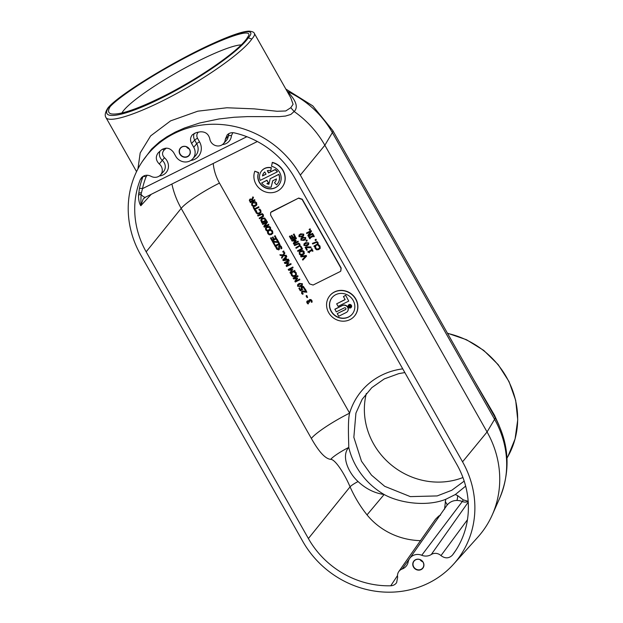 <?xml version="1.0" encoding="UTF-8"?>
<svg xmlns="http://www.w3.org/2000/svg" width="623" height="623" viewBox="0 0 623 623"><rect width="100%" height="100%" fill="white"/><g stroke="black" fill="none" stroke-linecap="round" stroke-linejoin="round"><path stroke-width="0.93" d="M105.832 117.295L105.933 117.498C109.266 123.627 139.35 113.635 174.393 94.751C209.421 75.936 243.445 51.452 251.824 39.023L248.281 37.847L246.794 38.587L248.826 35.316C250.937 28.526 224.833 37.333 190.513 55.003C156.248 72.58 120.309 95.654 110.216 106.549L108.737 107.281C118.861 95.708 160.742 69.137 198.013 50.642C235.447 31.968 259.02 25.964 248.281 37.847C239.279 51.421 198.394 79.736 161.108 98.224C123.681 116.914 99.119 121.158 108.737 107.281L108.036 107.818C118.689 94.805 173.801 61.062 213.035 43.439C222.925 38.938 231.211 35.628 237.893 33.494C242.565 31.999 246.287 31.22 249.052 31.15C252.315 31.454 254.091 32.232 254.379 33.486L254.324 33.385M251.824 39.023C254.122 36.414 254.978 34.577 254.386 33.486L290.84 97.912L293.083 104.267L290.793 107.693L285.731 110.972L277.079 111.268L254.129 108.861L226.943 107.763L197.803 111.182L170.609 120.87L150.641 135.9L140.191 152.939L137.94 168.88M499 425.166L494.444 415.159L474.017 380.162M298.549 198.254L302.1 199.422L341.015 268.209L340.734 271.122L340.065 271.62L313.081 285.046L309.53 283.878L270.616 215.091L270.631 212.521L271.566 211.68L298.697 198.044L302.248 199.22L341.178 268.03L340.812 271.036M306.485 233.002L311.126 230.572L311.516 231.258L308.782 235.221L312.66 233.29L312.839 234.046L312.52 233.477L308.642 235.408L311.375 231.445L310.986 230.759L306.485 233.002L306.804 233.57L310.371 231.795L307.848 235.416L308.338 236.281L312.839 234.046M315.028 239.847L316.032 239.24L316.305 240.159L315.884 239.419L315.028 239.847L315.44 240.587L316.305 240.159M318.867 244.948L318.01 245.493L318.867 244.948L320.066 246.186L319.911 248.639M315.697 246.529L314.833 247.074L315.697 246.529L315.908 248.242L316.943 249.029L318.54 248.764L319.661 247.658M299.095 234.98L300.59 233.843L303.767 234.139L303.619 235.813M301.041 238.422L302.544 237.285L305.714 237.581L305.566 239.255M305.106 247.354L305.924 246.84L310.877 246.918L311.103 247.759L310.737 247.105L305.106 247.354L306.757 250.267L307.287 250.002L305.948 247.635L311.103 247.759M306.197 247.643L307.287 250.002M290.084 235.946L289.407 236.39L290.084 235.946L291.362 238.204L292.405 237.682M291.938 235.214L291.26 235.665L291.938 235.214L293.129 237.324L294.609 236.592M293.378 234.419L294.048 233.968L295.536 237.02L293.908 234.155L293.378 234.419L294.656 236.678L292.981 237.511L291.79 235.401M298.845 243.172L294.274 244.995L298.845 243.172L299.959 244.193L299.92 246.171M294.274 244.995L294.624 245.61L298.448 243.959L299.305 244.629L299.414 245.664L295.808 247.705L299.562 245.478M300.675 256.302L306.212 255.461L306.586 256.115L306.064 255.64L300.675 256.302L301.026 256.925L305.48 256.333L302.466 259.464L302.833 260.118L306.438 256.302M302.466 259.464L305.441 256.341M299.242 252.183L300.668 250.765L302.716 250.454L304.164 251.63L304.016 254.044M299.484 251.731L299.328 254.145L300.777 255.321L302.825 255.002L304.25 253.6L304.024 251.809L302.576 250.641L300.527 250.952L299.102 252.362M297.553 250.789L297.895 251.396L302.544 248.974L301.041 246.319L300.504 246.583L301.524 248.818L297.553 250.789L301.47 248.725M292.911 240.299L295.98 240.19L296.05 240.751L292.53 240.494L296.4 238.562L296.057 237.955L291.556 240.19L292.039 241.039L295.17 240.899L293.308 243.289L293.783 244.123L298.285 241.888L297.965 241.319L294.087 243.243L296.05 240.751M294.227 243.063L298.106 241.132L298.285 241.888M293.308 243.289L295.17 240.899M291.556 240.19L296.198 237.768L296.4 238.562M309.226 251.879L309.506 252.813L309.039 251.98L312.053 250.477L312.528 251.31L312.987 251.077L311.718 248.842L311.259 249.068L311.718 249.885L307.661 251.902L309.506 252.813M307.661 251.902L311.671 249.8M311.259 249.068L311.858 248.655L312.987 251.077M304.071 243.78L305.566 242.635L308.743 242.931L308.595 244.613M305.924 240.556L306.929 239.941L307.201 240.867L306.789 240.128L305.924 240.556L306.345 241.296L307.201 240.867M316.936 241.568L312.364 243.391L316.936 241.568L318.041 242.581L318.01 244.566M312.364 243.391L312.707 243.998L316.539 242.347L317.387 243.017L317.504 244.052L313.899 246.101L317.644 243.873M310.098 237.908L310.231 238.586L309.904 238.002L313.486 236.218L313.813 236.802L314.272 236.576L313.268 234.801L312.808 235.027L313.143 235.611L309.561 237.394L309.226 236.81L308.767 237.036L309.771 238.811L310.231 238.586M308.767 237.036L309.374 236.623L309.701 237.207L313.089 235.525M312.808 235.027L313.416 234.614L314.272 236.576M309.117 229.404L310.122 228.789L310.394 229.708L309.974 228.976L309.117 229.404L309.53 230.136L310.394 229.708M270.694 212.427L298.697 198.044M314.833 247.074L315.254 248.678L316.718 249.862L318.758 249.582L320.167 248.141L319.918 246.373L318.727 245.135M319.988 248.554L320.308 247.954M316.943 249.029L315.768 248.429L315.581 246.763M318.01 245.493L319.397 246.622L319.513 247.845L318.392 248.943L316.803 249.216M319.513 247.845L319.272 248.266M302.264 234.131L303.128 234.575L303.027 235.502L300.302 236.857L299.437 236.405L299.523 235.502L302.264 234.131M299.663 235.315L299.577 236.226L300.442 236.67L303.175 235.315M302.116 236.958L303.549 235.907L303.627 234.326L300.45 234.022L299.017 235.073L298.939 236.654L302.116 236.958M304.219 237.573L305.075 238.017L304.974 238.944L302.248 240.299L301.384 239.847L301.47 238.944L304.219 237.573M301.61 238.757L301.524 239.668L302.389 240.112L305.122 238.757M304.063 240.4L305.504 239.349L305.574 237.768L302.396 237.464L300.964 238.516L300.886 240.096L304.063 240.4M289.407 236.39L291.034 239.263L295.536 237.02M291.362 238.204L289.936 236.125M291.26 235.665L292.452 237.776L291.221 238.391M295.808 247.705L296.159 248.32L300.084 245.797L299.811 244.372L298.705 243.359M299.998 246.085L300.231 245.618M300.006 252.229L300.886 251.583L303.502 252.066L303.409 253.654L300.893 254.675L299.85 253.888L299.928 252.323M299.881 252.455L299.99 253.701L301.034 254.488L303.471 253.561M304.086 253.95L304.39 253.413M301.041 246.319L300.364 246.77M302.396 249.161L300.893 246.506M307.248 242.923L308.105 243.367L308.003 244.294L305.278 245.649L304.413 245.205L304.499 244.294L307.248 242.923M304.639 244.115L304.554 245.018L305.418 245.47L308.151 244.115M307.092 245.75L308.525 244.699L308.603 243.118L305.426 242.822L303.993 243.873L303.915 245.454L307.092 245.75M313.899 246.101L314.241 246.708L318.174 244.193L317.901 242.768L316.788 241.747M318.08 244.473L318.314 244.006M250.407 199.765L251.264 199.672L252.268 200.925L250.571 201.766L249.971 200.357L250.407 199.765L249.971 200.357L250.719 201.579L252.214 200.832M250.547 199.586L250.119 200.17M252.891 196.845L253.483 197.452L252.37 199.975L253.343 197.631L252.891 196.845L251.856 199.446L250.002 199.158L249.309 200.162L250.399 202.631L254.9 200.396L254.558 199.781L252.767 200.676L252.37 199.975M252.517 199.788L252.767 200.676M252.907 200.489L254.558 199.781M254.698 199.601L254.9 200.396M249.309 200.162L250.142 198.971L249.449 199.983L250.142 198.971L252.004 199.267M252.51 203.456L253.39 202.818L256.006 203.3L255.905 204.889L253.39 205.901L252.346 205.115L252.432 203.55M252.385 203.682L252.494 204.936L253.538 205.722L255.975 204.796M251.747 203.41L253.172 202L255.22 201.688L256.668 202.857L256.52 205.271M255.072 201.868L253.031 202.179L251.606 203.596L251.832 205.38L253.281 206.548L255.329 206.236L256.746 204.827L256.528 203.043L255.22 201.688M256.59 205.185L256.894 204.648M251.988 202.966L251.606 203.596M259.674 209.079L258.81 209.616L259.674 209.079L260.866 210.317L260.718 212.77M256.497 210.66L255.632 211.205L256.053 212.809L257.517 213.985L259.557 213.705L260.967 212.264L260.726 210.496L259.526 209.266M260.788 212.677L261.107 212.085M256.357 210.839L255.632 211.205M256.528 210.706L256.707 212.373L257.751 213.159L256.567 212.56L256.38 210.893M257.751 213.159L259.339 212.887L260.461 211.789M258.81 209.616L260.204 210.745L260.321 211.968L259.199 213.074L257.603 213.339M260.321 211.968L260.079 212.388M262.439 223.914L267.088 221.492L267.477 222.177L264.596 226.32L267.329 222.356L266.948 221.679L262.439 223.914L262.766 224.482L266.325 222.715L263.809 226.328L264.3 227.2L268.801 224.958L268.482 224.389L264.596 226.32M264.744 226.133L268.482 224.389M268.622 224.202L268.801 224.958M266.41 228.026L267.29 227.379L269.899 227.862L269.806 229.451L267.29 230.471L266.247 229.685L266.333 228.119M266.286 228.252L266.387 229.498L267.431 230.284L269.876 229.357M265.647 227.979L267.072 226.562L269.113 226.25L270.569 227.426L270.413 229.84M268.972 226.437L266.932 226.749L265.507 228.158L265.733 229.942L267.174 231.117L269.222 230.806L270.647 229.396L270.421 227.613L269.113 226.25M270.491 229.747L270.787 229.209M265.889 227.527L265.507 228.158M270.46 238.087L272.087 240.961L276.589 238.718L274.961 235.852L274.432 236.117L275.709 238.375L274.042 239.209L272.843 237.098L272.313 237.363L273.505 239.473L272.274 240.089L270.997 237.822L270.46 238.087L270.997 237.822M271.137 237.643L272.274 240.089M272.415 239.902L273.458 239.388M272.843 237.098L272.313 237.363M272.991 236.919L274.042 239.209M274.182 239.022L275.662 238.29M274.961 235.852L274.432 236.117M275.109 235.665L276.589 238.718M278.551 243.235L279.151 242.822L280.015 244.777L279.011 243.001L278.551 243.235L278.878 243.819L275.296 245.594L274.969 245.018L274.509 245.244L275.514 247.02L275.973 246.794L275.646 246.21L279.229 244.426L279.556 245.01L280.015 244.777M275.833 246.108L275.973 246.794M274.969 245.018L274.509 245.244M275.109 244.831L275.296 245.594M275.444 245.415L278.831 243.725M282.756 251.567L283.761 250.96L284.033 251.879L283.613 251.139L282.756 251.567L283.169 252.307L284.033 251.879M284.337 262.61L288.979 260.188L289.181 260.982L288.838 260.375L284.337 262.61L284.812 263.459L287.951 263.319L286.089 265.709L286.564 266.543L291.066 264.308L290.739 263.739L286.86 265.663L288.62 262.797L285.303 262.914L289.181 260.982M285.692 262.719L288.62 262.797M288.761 262.61L288.831 263.171M287.008 265.476L290.739 263.739M290.886 263.552L291.066 264.308M287.951 263.319L286.089 265.709M295.084 271.675L294.227 272.212L295.084 271.675L296.283 272.913L296.127 275.366M291.914 273.256L291.05 273.801L291.471 275.405L292.935 276.589L294.975 276.3L296.384 274.868L296.135 273.092L294.944 271.862M296.205 275.273L296.525 274.681M291.766 273.435L291.05 273.801M291.938 273.302L292.125 274.969L293.16 275.755L291.985 275.156L291.798 273.489M293.16 275.755L294.757 275.483L295.878 274.385M294.227 272.212L295.614 273.341L295.73 274.564L294.609 275.67L293.02 275.934M295.73 274.564L295.497 274.984M301.08 287.717L302.046 286.518L301.228 287.53L302.046 286.518L303.362 286.385L304.857 288.62L303.214 286.572L301.906 286.705L301.08 287.717L301.664 289.321L300.465 289.921L299.375 287.997L298.845 288.262L300.27 290.777L302.591 289.625L301.75 287.912L302.256 287.328L303.767 287.725L304.079 289.127L304.717 288.807M301.89 287.733L302.591 289.625M299.375 287.997L298.845 288.262M299.515 287.81L300.465 289.921M300.605 289.734L301.602 289.243M306.072 295.909L306.757 295.458L307.598 297.373L306.617 295.637L306.072 295.909L307.053 297.646L307.598 297.373M307.871 301.384L307.692 302.498L308.572 303.596L307.552 302.677L307.723 301.571L309.125 302.326L309.623 302.077L309.249 301.049L310.589 300.356L311.523 302.334L312.162 302.015L311.734 300.629L310.682 299.702L309.436 299.803L308.798 301.322L307.31 300.971L306.711 301.797L307.007 302.887L307.957 303.946L308.572 303.596M306.711 301.797L307.451 300.792L306.851 301.61L307.451 300.792L308.938 301.135M308.782 300.535L309.576 299.616L308.93 300.356L309.576 299.616L310.822 299.523L311.874 300.442L312.162 302.015M309.888 300.263L309.39 300.862L309.623 302.077M309.39 300.862L309.748 300.45M304.733 289.648L305.395 289.204L306.851 292.218L305.254 289.384L304.733 289.648L306.01 291.899L303.035 291.034L301.509 291.634L303.035 291.034M302.529 291.673L302.093 292.179L302.599 293.597L301.953 292.366L302.389 291.86L306.851 292.218M302.739 293.41L303.237 293.737L302.599 293.597M302.147 291.066L301.54 293.231L302.474 294.274L303.113 293.955M303.183 290.855L304.156 291.268M304.297 291.081L306.15 291.712M300.909 283.699L301.766 284.143L301.672 285.069L298.939 286.424L298.082 285.98L298.168 285.069L300.909 283.699M298.308 284.89L298.222 285.793L299.087 286.245L301.812 284.89M297.732 284.555L299.235 283.41L302.412 283.706L302.264 285.389M300.753 286.525L302.194 285.474L302.264 283.893L299.095 283.597L297.662 284.649L297.576 286.23L300.753 286.525M293.098 278.092L297.739 275.67L298.082 276.277L297.599 275.857L293.098 278.092L293.573 278.94L296.712 278.8L294.85 281.199L295.318 282.032L299.819 279.789L299.499 279.221L295.621 281.152L297.381 278.279L294.064 278.395L297.942 276.464M294.453 278.201L297.381 278.279M297.521 278.092L297.592 278.652M295.769 280.965L299.499 279.221M299.64 279.034L299.819 279.789M296.712 278.8L294.85 281.199M288.2 269.447L292.849 267.018L293.051 267.812L292.701 267.205L288.2 269.447L288.683 270.289L291.813 270.156L289.952 272.547L290.427 273.38L294.928 271.137L294.609 270.569L290.731 272.5L292.483 269.627L289.173 269.743L293.051 267.812M289.555 269.549L292.483 269.627M292.631 269.447L292.693 270M290.879 272.313L294.609 270.569M294.749 270.382L294.928 271.137M291.813 270.156L289.952 272.547M283.34 255.757L286.416 256.1L282.787 259.877L283.216 260.632L288.589 259.939L288.239 259.316L286.751 259.526L285.755 257.782L286.782 256.738L286.043 255.438L283.605 255.196L284.773 253.187L284.376 252.486L282.904 255.056L279.875 254.729L280.249 255.383L282.64 255.625L281.495 257.595L281.892 258.288L283.34 255.757M284.376 252.486L284.913 253L283.605 255.196M283.753 255.009L286.043 255.438M283.372 255.765L281.892 258.288M283.013 254.869L279.875 254.729M286.191 255.251L286.782 256.738M285.342 258.202L286.144 259.62L283.621 259.962L285.342 258.202M283.808 259.775L286.058 259.464M286.385 256.092L282.787 259.877M285.91 257.618L286.751 259.526M286.892 259.347L288.239 259.316M288.387 259.137L288.589 259.939M281.9 248.289L280.171 245.805L278.528 246.217L280.319 245.618L281.401 246.615L281.9 248.289M279.579 246.264L279.33 248.289L279.439 246.451L280.763 247.097L281.012 248.85L281.76 248.476M279.213 247.175L279.439 246.451M279.478 248.102L279.509 249.06L279.33 248.289M279.509 249.06L278.863 249.761L279.509 249.06M278.715 249.948L279.361 249.247L278.715 249.948L276.557 249.044L276.075 247.533L276.931 246.996L276.075 247.533M276.962 247.043L277.196 248.561L278.637 249.029M279.127 245.68L278.294 249.34L277.056 248.748L276.814 247.222M278.66 248.398L278.442 249.161M276.394 239.59L277.071 239.139L278.886 242.347L276.931 239.325L276.394 239.59L277.835 242.129L272.461 241.623L274.175 244.652L274.712 244.387L273.388 242.051L278.738 242.526M273.653 242.09L274.712 244.387M272.999 241.358L272.461 241.623M273.147 241.171L277.702 241.903M271.488 229.957L270.631 230.502L271.488 229.957L272.679 231.195L272.531 233.648M268.311 231.538L267.446 232.083L267.867 233.687L269.331 234.871L271.371 234.591L272.781 233.15L272.539 231.382L271.34 230.144M272.601 233.555L272.921 232.963M268.17 231.725L267.446 232.083M268.342 231.585L268.521 233.251L269.564 234.038L268.381 233.438L268.194 231.772M269.564 234.038L271.153 233.773L272.274 232.667M270.631 230.502L272.017 231.631L272.134 232.854L271.013 233.952L269.416 234.225M272.134 232.854L271.893 233.275M262.478 218.883L264.277 218.813L265.554 220.394L262.088 222.115L261.411 220.308L262.478 218.883M261.785 219.389L262.236 221.936L265.507 220.308M261.263 218.891L262.267 218.066L264.682 218.058L266.558 220.565L264.541 218.245L262.127 218.245L260.757 220.121L261.917 222.987L266.418 220.744M262.221 213.619L257.649 215.441L262.221 213.619L263.327 214.631L263.295 216.617M262.929 215.924L259.184 218.151L259.526 218.766L263.459 216.243L263.186 214.818L262.081 213.798M263.373 216.524L263.599 216.056M257.649 215.441L257.992 216.056L261.824 214.398L262.672 215.075L262.789 216.103L259.184 218.151M255.134 209.351L255.812 210.987L254.939 209.445L258.911 207.475L258.561 206.859L254.597 208.837L253.725 207.295L253.187 207.56L255.274 211.252L255.812 210.987M253.725 207.295L253.187 207.56M253.865 207.116L254.597 208.837M254.737 208.65L258.561 206.859M258.709 206.68L258.911 207.475M329.59 295.98A15.988 14.89 37.8 0 1 329.66 295.886A15.988 14.89 37.8 0 1 334.512 291.93A15.988 14.89 37.8 0 1 353.864 296.236A15.988 14.89 37.8 0 1 354.931 315.495A15.988 14.89 37.8 0 1 354.861 315.581M261.458 171.052A10.241 9.54 37.8 0 1 261.528 170.959A10.241 9.54 37.8 0 1 271.363 167.719L270.709 170.694L271.215 167.906A10.241 9.54 -142.2 0 0 261.387 171.146A10.241 9.54 -142.2 0 0 260.188 180.397L277.305 171.878A10.241 9.54 -142.2 0 0 275.062 169.69L268.552 172.921L267.29 170.694A7.242 6.752 37.8 0 1 270.709 170.694M267.508 170.64L268.7 172.742L275.202 169.503A10.241 9.54 37.8 0 1 277.453 171.691L277.305 171.878M261.652 182.975L266.979 180.211L268.435 182.788L266.831 180.397L261.652 182.975A10.241 9.54 -142.2 0 0 271.145 187.188L272.687 180.795L276.464 178.91A7.242 6.752 37.8 0 1 275.202 181.869A7.242 6.752 37.8 0 1 274.47 182.664L276.534 184.829A10.241 9.54 -142.2 0 0 277.57 183.707A10.241 9.54 -142.2 0 0 278.769 174.456L270.211 178.715L268.871 184.283A7.242 6.752 37.8 0 1 266.87 183.684L268.295 182.975M267.135 183.551A7.242 6.752 -142.2 0 0 268.918 184.081M270.211 178.715L278.909 174.276A10.241 9.54 37.8 0 1 277.718 183.52A10.241 9.54 37.8 0 1 277.648 183.614M274.47 182.664L274.611 182.477A7.242 6.752 -142.2 0 0 275.273 181.776M272.796 180.732L271.145 187.188M282.188 187.134A15.988 14.89 37.8 0 0 282.258 187.04A15.988 14.89 37.8 0 0 272.337 162.377L271.519 166.279A11.993 11.167 37.8 0 1 278.956 184.774A11.993 11.167 37.8 0 1 264.004 187.18A11.993 11.167 37.8 0 1 258.498 172.758L254.83 171.2L258.638 172.571A11.993 11.167 -142.2 0 0 264.09 186.962A11.993 11.167 -142.2 0 0 279.026 184.681M254.83 171.2A15.988 14.89 -142.2 0 0 262.174 190.428A15.988 14.89 -142.2 0 0 282.118 187.227A15.988 14.89 -142.2 0 0 272.196 162.564M263.825 172.89A7.242 6.752 -142.2 0 0 262.633 175.756L262.493 175.943A7.242 6.752 37.8 0 1 263.755 172.984A7.242 6.752 37.8 0 1 264.759 171.956L266.021 174.183L262.493 175.943M262.633 175.756L265.974 174.097M349.269 306.617L349.97 306.508M350.515 305.145L350.352 306.321L351.123 306.22L350.212 306.5L350.251 305.114L349.853 306.049A0.561 0.522 -142.2 0 0 349.082 306.711L349.363 307.209L350.983 306.399M349.192 306.049A0.561 0.522 37.8 0 1 349.947 305.831M347.502 311.422A4.011 3.738 37.8 0 0 342.455 305.418L334.956 309.148L336.264 311.889L344.402 307.84A1.036 0.966 37.8 0 1 345.734 309.374A1.036 0.966 37.8 0 1 345.415 309.631L337.417 313.494L345.563 309.444A1.036 0.966 -142.2 0 0 345.796 309.273M337.277 313.681L338.725 316.243L346.217 312.512A4.011 3.738 -142.2 0 0 347.167 306.687A4.011 3.738 -142.2 0 0 342.307 305.605L334.816 309.335M349.051 305.036A1.487 1.386 37.8 0 1 350.951 307.225A1.487 1.386 37.8 0 1 348.927 307.412A1.487 1.386 37.8 0 1 349.051 305.036M348.678 305.317A1.487 1.386 -142.2 0 0 351.014 307.131M348.911 304.787A1.776 1.651 -142.2 0 0 348.763 307.622A1.776 1.651 -142.2 0 0 351.061 305.262A1.776 1.651 -142.2 0 0 348.911 304.787M348.444 305.138A1.776 1.651 37.8 0 1 351.201 305.083A1.776 1.651 37.8 0 1 351.247 307.31M335.805 294.656A13.036 12.141 37.8 0 1 351.582 298.168A13.036 12.141 37.8 0 1 352.447 313.86A13.036 12.141 37.8 0 1 334.715 315.464A13.036 12.141 37.8 0 1 331.857 297.887A13.036 12.141 37.8 0 1 335.805 294.656M331.927 297.794A13.036 12.141 -142.2 0 0 334.855 315.285A13.036 12.141 -142.2 0 0 352.525 313.774M334.364 292.109A15.988 14.89 -142.2 0 0 329.52 296.073A15.988 14.89 -142.2 0 0 333.025 317.644A15.988 14.89 -142.2 0 0 354.791 315.674A15.988 14.89 -142.2 0 0 353.724 296.423A15.988 14.89 -142.2 0 0 334.364 292.109M345.71 295.294L348.74 301.096L345.71 295.294L343.429 296.54L345.158 299.601L336.654 303.829L345.111 299.507M345.563 295.481L343.429 296.54M336.654 303.829L338.102 306.391L348.74 301.096M228.914 133.587L228.283 136.009A2.663 0.825 -175.4 0 1 231.452 135.635L232.807 132.676M194.244 133.33C193.332 135.58 193.48 137.847 194.688 140.113A2.663 0.397 150.5 0 1 197.514 138.251C196.385 135.954 196.658 133.929 198.324 132.177M160.033 151.148C158.701 154.559 159.449 157.635 162.268 160.36L164.472 157.744C162.089 155.22 161.925 152.713 163.989 150.213A85.078 79.238 37.8 0 1 166.271 148.126M143.165 176.278L143.01 176.628A2.663 0.934 -158.6 0 1 146.031 176.932L147.184 175.234M467.445 519.746L440.983 555.607C445.204 558.745 449.027 558.566 452.469 555.077A87.952 81.917 37.8 0 0 454.323 552.546A87.952 81.917 37.8 0 0 456.924 464.618L294.71 177.905A87.952 81.917 37.8 0 0 234.334 132.878C231.499 132.325 229.116 133.011 227.177 134.934L225.292 139.326A7.998 7.445 37.8 0 1 223.517 143.609A7.998 7.445 37.8 0 1 215.379 145.525A7.998 7.445 37.8 0 1 209.795 138.851C208.51 133.898 205.325 131.562 200.24 131.827A87.952 81.917 37.8 0 0 196.128 132.637L192.414 134.739C190.256 137.356 189.976 140.261 191.58 143.469L193.753 147.301A10.661 9.929 -142.2 0 1 192.748 158.826A10.661 9.929 -142.2 0 1 175.748 156.264L173.576 152.425C170.102 147.83 166.068 146.981 161.466 149.878A87.952 81.917 37.8 0 0 158.444 152.627L158.008 153.079C155.392 156.856 155.82 160.485 159.286 163.981A7.998 7.445 37.8 0 1 160.493 174.962A7.998 7.445 37.8 0 1 151.023 176.286C147.402 174.557 144.24 175.001 141.546 177.61L140.261 179.689L143.01 176.628A87.742 81.722 -142.2 0 0 139.381 188.691A2.663 0.888 -167.9 0 1 142.511 188.629A85.078 79.238 37.8 0 1 146.031 176.932M139.381 188.691L138.501 195.583A2.663 1.698 -178.8 0 1 141.032 194.368L142.511 188.629L246.864 136.702M138.501 195.583C138.579 200.256 139.357 203.635 140.829 205.73L141.032 194.368A10.661 3.543 63.5 0 0 145.618 197.109A10.661 3.543 63.5 0 0 145.626 197.102L143.197 198.939M151.225 194.321L140.829 205.73L143.189 198.947M142.231 161.661A94.618 88.123 -142.2 0 0 140.541 254.62L302.755 541.332A94.618 88.123 -142.2 0 0 453.63 564.103A94.618 88.123 -142.2 0 0 462.554 461.822L300.341 175.102A94.618 88.123 -142.2 0 0 142.231 161.661L151.576 149.061L159.535 141.865L166.839 136.803L175.273 132.107L184.572 127.972L199.734 122.98L218.922 118.977L234.007 117.264L247.386 116.61L279.252 116.633L285.536 116.049L290.848 114.437L294.118 111.501L290.793 107.693M294.118 111.501L294.157 111.54C298.433 107.242 296.166 100.544 287.367 91.441A92.827 86.457 37.8 0 1 332.371 132.613A42.644 6.362 -29.5 0 0 332.783 130.534L312.777 105.871L285.817 89.034M453.63 564.103L477.896 537.081A97.235 90.561 -142.2 0 0 492.263 514.894A97.235 90.561 -142.2 0 0 487.069 431.965L324.856 145.252A97.235 90.561 -142.2 0 0 294.157 111.54M494.444 415.159A10.661 6.043 -29 0 0 494.81 416.919M481.213 392.887L494.997 417.254C509.373 443.872 510.883 470.957 499.545 498.501L492.263 514.894M421.132 569.593A5.739 5.342 37.8 0 1 412.753 564.274A5.739 5.342 37.8 0 1 421.14 560.1A5.739 5.342 37.8 0 1 421.132 569.593M421.086 569.336A5.521 5.14 -142.2 0 0 421.553 560.521A5.521 5.14 -142.2 0 0 414.404 567.849A5.521 5.14 -142.2 0 0 421.086 569.336M420.027 559.664A5.521 5.14 -142.2 0 0 422.76 561.782M187.546 156.723A5.739 5.342 37.8 0 1 179.159 151.405A5.739 5.342 37.8 0 1 187.546 147.23A5.739 5.342 37.8 0 1 187.546 156.723M187.492 156.466A5.521 5.14 -142.2 0 0 187.959 147.651A5.521 5.14 -142.2 0 0 180.81 154.979A5.521 5.14 -142.2 0 0 187.492 156.466M186.433 146.794A5.521 5.14 -142.2 0 0 189.166 148.913M225.292 139.326L228.283 136.009A8.309 7.741 37.8 0 1 226.445 140.346L223.517 143.609M159.286 163.981L162.268 160.36A8.309 7.741 37.8 0 1 163.421 171.699L160.493 174.962M452.469 555.077L455.904 550.195M440.983 555.607A7.998 7.445 -142.2 0 0 431.264 554.525A10.661 9.929 37.8 0 1 421.748 555.264A10.661 9.929 -142.2 0 0 409.654 558.481A10.661 9.929 -142.2 0 0 408.143 562.032A10.661 9.929 37.8 0 1 406.624 565.591A10.661 9.929 37.8 0 1 402.147 569.009A7.998 7.445 -142.2 0 0 398.79 571.571A7.998 7.445 -142.2 0 0 397.661 577.171L396.625 582.63C395.223 584.608 393.269 585.659 390.753 585.784A87.952 81.917 37.8 0 1 308.385 538.537L146.164 251.817A87.952 81.917 37.8 0 1 140.261 179.689M397.513 575.574L390.753 585.784M171.901 184.026A85.382 79.518 -142.2 0 0 181.192 208.378L311.352 438.428C318.999 452.002 325.471 458.964 330.751 459.33C335.641 459.509 345.204 475.17 350.064 486.851C354.705 497.224 360.367 506.569 367.033 514.878C376.199 526.303 394.343 539.985 420.774 540.671M311.352 438.428A35.978 5.366 150.5 0 1 349.62 413.142L219.467 183.092A49.404 46.016 37.8 0 1 213.23 163.467M330.751 459.33A16.93 2.523 150.5 0 1 348.763 447.431C348.748 441.17 347.603 420.517 349.62 413.142A71.139 66.256 -142.2 0 1 402.746 368.855M308.385 538.537L350.064 486.851A7.531 1.121 150.5 0 1 358.077 481.556C348.53 472.974 340.851 456.067 348.763 447.431A71.139 66.256 -142.2 0 0 384.126 494.498C374.594 493.182 365.911 488.868 358.077 481.556M367.033 514.878L384.126 494.498C398.665 502.636 425.665 507.223 445.71 499.327L444.549 509.217M440.586 515.065L438.701 516.078L435.485 519.27L398.79 571.571M465.654 486.135L455.312 494.545L445.71 499.327M409.654 558.481L446.714 505.666A13.753 12.81 37.8 0 1 446.917 505.378A5.327 1.939 36.8 0 0 445.165 501.811M446.917 505.378C449.424 502.161 452.719 500.526 456.799 500.464A5.327 1.262 89.1 0 0 457.609 495.596L455.312 494.545M468.169 501.289L463.255 499.88L457.609 495.596M366.34 393.448A71.022 66.147 -142.2 0 0 389.725 463.621A71.022 66.147 -142.2 0 0 462.944 477.53M121.913 113.012A71.022 10.599 150.5 0 1 176.457 72.743A71.022 10.599 150.5 0 1 241.241 44.879M110.216 106.549C107.732 110.559 108.044 112.997 111.151 113.869C119.266 115.208 136.196 109.593 161.925 97.017C197.608 79.433 237.636 51.88 246.794 38.587M447.555 333.398A85.522 79.651 37.8 0 1 507.815 456.675L506.974 458.162M222.434 144.575A10.973 10.225 -142.2 0 0 231.452 135.635M191.58 143.469L194.688 140.113L196.712 143.703A2.663 0.397 150.5 0 1 199.539 141.834L197.514 138.251M193.753 147.301L196.712 143.703A10.98 10.225 37.8 0 1 195.677 155.563L192.748 158.826M190.747 160.508A13.644 12.701 -142.2 0 0 199.539 141.834M162.541 149.115A2.663 0.958 -133.5 0 1 163.989 150.213M159.418 175.935A10.973 10.225 -142.2 0 0 168.101 168.872A10.973 10.225 -142.2 0 0 164.472 157.744M141.328 192.803A2.663 1.456 4.9 0 0 138.61 193.706M300.341 175.102L324.856 145.252L332.371 132.613L494.592 419.326A42.644 6.362 -29.5 0 0 494.997 417.254M462.554 461.822L487.069 431.965L494.592 419.326A92.827 86.457 37.8 0 1 499.545 498.501M431.264 554.525L468.223 502.177M146.164 251.817L181.192 208.378A35.978 5.366 150.5 0 1 219.467 183.092M438.701 516.078A11.089 10.326 37.8 0 1 439.83 515.478M456.799 500.464A13.753 12.81 37.8 0 1 462.313 501.515A5.327 0.561 112.2 0 0 463.255 499.88M421.748 555.264L462.313 501.515A7.562 7.048 -142.2 0 0 468.177 501.468M402.147 569.009L409.716 558.395M105.941 117.49C104.563 115.403 105.194 112.265 107.841 108.067M105.926 117.482L136.554 171.613M447.431 333.18L466.487 339.722L483.728 350.399L498.174 364.619L509.03 381.58L515.68 400.332L517.729 419.832L515.065 438.974L507.815 456.675M145.618 197.109L257.354 141.507M481.252 392.957L332.783 130.534M404.849 372.577L398.806 373.621L384.266 378.916L371.806 387.654L362.158 399.296L355.92 413.135L353.848 437.323L361.48 461.207L371.503 475.147L384.703 486.314L410.323 496.617L437.159 495.931L451.776 490.278L464.19 481.12"/></g></svg>
